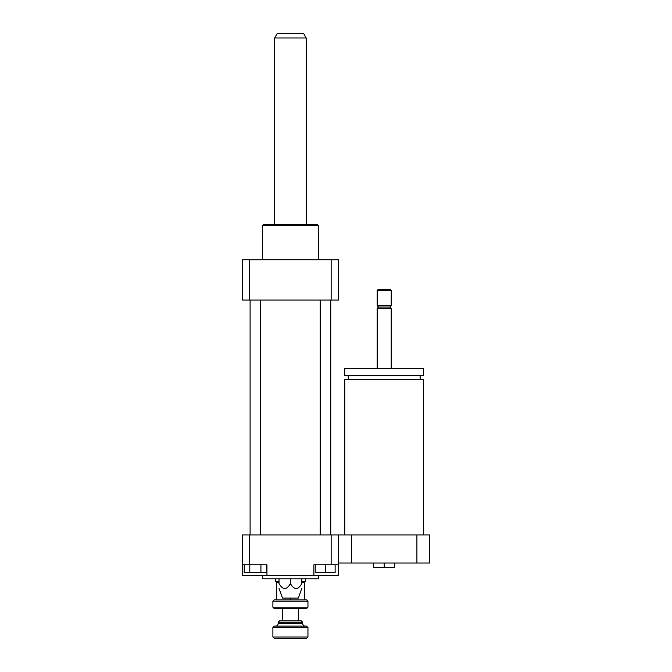 <?xml version="1.0" encoding="UTF-8"?>
<svg xmlns="http://www.w3.org/2000/svg" width="672" height="672" viewBox="0 0 672 672"><rect width="100%" height="100%" fill="white"/><g stroke="black" fill="none" stroke-linecap="round" stroke-linejoin="round"><path stroke-width="1.01" d="M373.691 563.018L373.691 567.403L394.724 567.403L394.724 563.018M384.208 563.018L384.208 567.403M344.761 534.971L344.761 379.302L423.654 379.302L423.654 534.971M384.208 375.446L423.654 375.446L423.654 368.432L344.761 368.432L344.761 375.446L384.208 375.446M377.194 368.432L377.194 308.389L391.222 308.389L391.222 368.432M377.194 308.389L378.512 307.079L389.903 307.079L391.222 308.389M384.208 305.76L391.222 305.76L391.222 290.422L377.194 290.422L377.194 305.76L384.208 305.76M377.194 290.422L378.076 289.548L390.348 289.548L391.222 290.422M338.629 563.018L429.786 563.018L429.786 534.971L416.909 534.971L416.909 563.018M242.214 564.774L266.952 564.774L266.952 575.291L242.214 575.291L242.214 534.971L351.506 534.971L351.506 563.018M351.506 534.971L416.909 534.971M338.629 534.971L338.629 575.291L313.883 575.291L313.883 564.774L338.629 564.774M260.929 564.774L260.929 572.662L266.49 572.662L266.49 564.774M244.23 564.774L244.23 572.662L260.929 572.662M249.791 564.774L249.791 572.662M315.84 564.774L315.84 572.662L335.126 572.662L335.126 564.774M325.483 564.774L325.483 572.662M249.69 534.971L249.69 564.774M266.952 575.291L313.883 575.291M331.145 534.971L331.145 564.774M301.812 578.794L301.812 583.607C301.812 590.125 301.812 590.125 301.812 583.607C301.812 590.125 301.812 590.125 301.812 583.607C298.015 590.125 294.218 590.125 290.422 583.607C286.625 590.125 282.828 590.125 279.023 583.607C279.023 590.125 279.023 590.125 279.023 583.607C279.023 590.125 279.023 590.125 279.023 583.607L279.023 578.794M290.422 583.607L290.422 578.794M279.023 588.445L282.534 598.08L298.309 598.08L301.812 588.445M262.374 575.291L262.374 578.794L318.469 578.794L318.469 575.291M262.374 259.745L262.374 225.557L318.469 225.557L318.469 259.745M262.374 225.557L263.248 224.683L317.596 224.683L318.469 225.557M331.145 300.065L331.145 259.745L338.629 259.745L338.629 300.065L242.214 300.065L242.214 259.745L249.69 259.745L249.69 300.065M331.145 259.745L249.69 259.745M260.618 300.065L260.618 534.971M330.742 300.065L330.742 534.971M274.646 37.985L306.197 37.985L303.668 33.6L277.175 33.6L274.646 37.985L274.646 224.683M272.891 607.194L274.294 608.597L306.55 608.597L307.952 607.194L272.891 607.194L272.891 601.238L307.952 601.238L307.952 607.194M307.952 601.238L306.55 599.836L304.441 599.836M279.023 582.305L276.394 582.305L276.394 599.903L304.441 599.903L304.441 582.305L305.323 581.423L301.812 581.423M276.394 599.836L274.294 599.836L272.891 601.238M278.149 622.272L302.694 622.272L301.291 620.869L279.552 620.869L278.149 622.272L278.149 623.498C277.981 625.086 277.108 625.96 275.52 626.128M272.891 627.53L307.952 627.53L306.55 626.128L274.294 626.128L272.891 627.53L272.891 636.997L307.952 636.997L307.952 627.53M272.891 636.997L274.294 638.4L306.55 638.4L307.952 636.997M290.422 599.903L290.422 598.08M301.812 582.305L304.441 582.305M282.534 620.869L282.534 608.597M279.023 581.423L275.52 581.423L276.394 582.305M305.323 578.794L305.323 581.423M278.149 623.498L302.694 623.498L302.694 622.272M420.143 379.302L420.143 375.446M348.272 379.302L348.272 375.446M389.903 307.079L391.222 305.76M378.512 307.079L377.194 305.76M250.102 300.065L250.102 534.971M320.225 300.065L320.225 534.971M306.197 37.985L306.197 224.683M302.694 623.498C302.854 625.094 303.727 625.968 305.323 626.128M298.309 620.869L298.309 608.597M275.52 578.794L275.52 581.423"/></g></svg>
